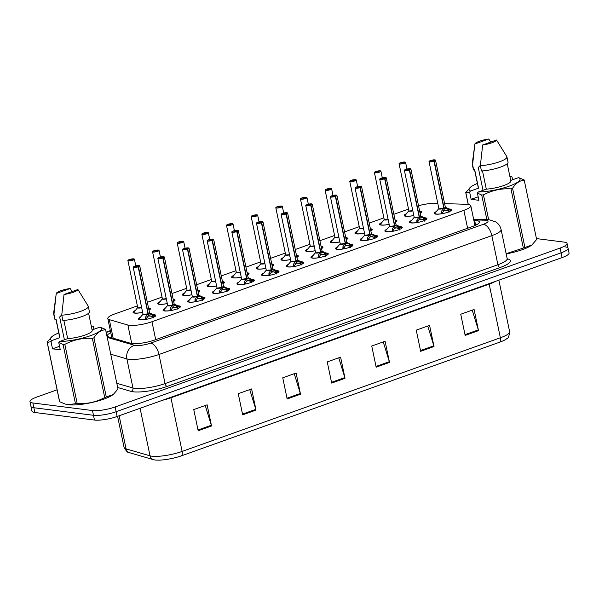 <?xml version="1.0" encoding="UTF-8"?>
<svg xmlns="http://www.w3.org/2000/svg" width="599" height="599" viewBox="0 0 599 599"><rect width="100%" height="100%" fill="white"/><g stroke="black" fill="none" stroke-linecap="round" stroke-linejoin="round"><path stroke-width="0.9" d="M167.293 303.551A8.858 1.932 168.2 0 1 159.274 304.307A8.858 1.932 168.2 0 1 157.717 303.581A8.858 1.932 168.2 0 1 159.746 301.821M173.171 299.193A8.858 1.932 168.2 0 1 173.515 299.223A8.858 1.932 168.2 0 1 175.065 299.957A8.858 1.932 168.2 0 1 173.635 301.417M191.95 294.745A8.858 1.932 168.2 0 1 183.923 295.509A8.858 1.932 168.2 0 1 182.373 294.775A8.858 1.932 168.2 0 1 184.402 293.016M197.827 290.388A8.858 1.932 168.2 0 1 198.164 290.425A8.858 1.932 168.2 0 1 199.714 291.151A8.858 1.932 168.2 0 1 198.291 292.612M216.598 285.948A8.858 1.932 168.2 0 1 208.572 286.704A8.858 1.932 168.2 0 1 207.022 285.978A8.858 1.932 168.2 0 1 209.051 284.211M222.476 281.582A8.858 1.932 168.2 0 1 222.813 281.62A8.858 1.932 168.2 0 1 224.37 282.354A8.858 1.932 168.2 0 1 222.94 283.814M241.247 277.142A8.858 1.932 168.2 0 1 233.228 277.899A8.858 1.932 168.2 0 1 231.671 277.172A8.858 1.932 168.2 0 1 233.7 275.413M247.125 272.785A8.858 1.932 168.2 0 1 247.462 272.815A8.858 1.932 168.2 0 1 249.019 273.548A8.858 1.932 168.2 0 1 247.589 275.008M265.896 268.337A8.858 1.932 168.2 0 1 257.877 269.101A8.858 1.932 168.2 0 1 256.327 268.367A8.858 1.932 168.2 0 1 258.349 266.607M271.774 263.979A8.858 1.932 168.2 0 1 272.118 264.017A8.858 1.932 168.2 0 1 273.668 264.743A8.858 1.932 168.2 0 1 272.246 266.203M290.552 259.539A8.858 1.932 168.2 0 1 282.526 260.295A8.858 1.932 168.2 0 1 280.976 259.562A8.858 1.932 168.2 0 1 283.005 257.802M296.43 255.174A8.858 1.932 168.2 0 1 296.767 255.211A8.858 1.932 168.2 0 1 298.324 255.938A8.858 1.932 168.2 0 1 296.894 257.398M315.201 250.734A8.858 1.932 168.2 0 1 307.182 251.49A8.858 1.932 168.2 0 1 305.625 250.764A8.858 1.932 168.2 0 1 307.654 248.997M321.079 246.369A8.858 1.932 168.2 0 1 321.416 246.406A8.858 1.932 168.2 0 1 322.973 247.14A8.858 1.932 168.2 0 1 321.543 248.6M339.85 241.929A8.858 1.932 168.2 0 1 331.831 242.692A8.858 1.932 168.2 0 1 330.281 241.959A8.858 1.932 168.2 0 1 332.303 240.199M345.728 237.571A8.858 1.932 168.2 0 1 346.072 237.601A8.858 1.932 168.2 0 1 347.622 238.335A8.858 1.932 168.2 0 1 346.2 239.795M364.506 233.123A8.858 1.932 168.2 0 1 356.48 233.887A8.858 1.932 168.2 0 1 354.93 233.153A8.858 1.932 168.2 0 1 356.959 231.394M370.384 228.766A8.858 1.932 168.2 0 1 370.721 228.803A8.858 1.932 168.2 0 1 372.271 229.529A8.858 1.932 168.2 0 1 370.848 230.989M389.155 224.326A8.858 1.932 168.2 0 1 381.136 225.082A8.858 1.932 168.2 0 1 379.579 224.355A8.858 1.932 168.2 0 1 381.608 222.588M395.033 219.96A8.858 1.932 168.2 0 1 395.37 219.998A8.858 1.932 168.2 0 1 396.927 220.732A8.858 1.932 168.2 0 1 395.497 222.192M413.804 215.52A8.858 1.932 168.2 0 1 405.785 216.284A8.858 1.932 168.2 0 1 404.235 215.55A8.858 1.932 168.2 0 1 406.257 213.791M419.682 211.162A8.858 1.932 168.2 0 1 420.026 211.192A8.858 1.932 168.2 0 1 421.576 211.926A8.858 1.932 168.2 0 1 420.146 213.386M142.644 312.356A8.858 1.932 168.2 0 1 134.618 313.112A8.858 1.932 168.2 0 1 133.068 312.386A8.858 1.932 168.2 0 1 135.097 310.619M148.522 307.991A8.858 1.932 168.2 0 1 148.859 308.028A8.858 1.932 168.2 0 1 150.416 308.762A8.858 1.932 168.2 0 1 148.986 310.222M177.843 305.797A8.858 1.932 168.2 0 1 178.824 305.864A8.858 1.932 168.2 0 1 180.374 306.598A8.858 1.932 168.2 0 1 174.496 309.72A8.858 1.932 168.2 0 1 164.583 310.956A8.858 1.932 168.2 0 1 163.033 310.222A8.858 1.932 168.2 0 1 165.025 308.478M202.492 296.992A8.858 1.932 168.2 0 1 203.473 297.067A8.858 1.932 168.2 0 1 205.03 297.793A8.858 1.932 168.2 0 1 199.145 300.923A8.858 1.932 168.2 0 1 189.239 302.151A8.858 1.932 168.2 0 1 187.682 301.417A8.858 1.932 168.2 0 1 189.673 299.672M227.148 288.186A8.858 1.932 168.2 0 1 228.129 288.261A8.858 1.932 168.2 0 1 229.679 288.995A8.858 1.932 168.2 0 1 223.801 292.117A8.858 1.932 168.2 0 1 213.888 293.345A8.858 1.932 168.2 0 1 212.331 292.619A8.858 1.932 168.2 0 1 214.322 290.874M251.797 279.389A8.858 1.932 168.2 0 1 252.778 279.456A8.858 1.932 168.2 0 1 254.328 280.19A8.858 1.932 168.2 0 1 248.45 283.312A8.858 1.932 168.2 0 1 238.537 284.54A8.858 1.932 168.2 0 1 236.987 283.814A8.858 1.932 168.2 0 1 238.979 282.069M276.446 270.583A8.858 1.932 168.2 0 1 277.427 270.658A8.858 1.932 168.2 0 1 278.984 271.384A8.858 1.932 168.2 0 1 273.099 274.514A8.858 1.932 168.2 0 1 263.193 275.742A8.858 1.932 168.2 0 1 261.636 275.008A8.858 1.932 168.2 0 1 263.627 273.264M301.102 261.778A8.858 1.932 168.2 0 1 302.083 261.853A8.858 1.932 168.2 0 1 303.633 262.579A8.858 1.932 168.2 0 1 297.755 265.709A8.858 1.932 168.2 0 1 287.842 266.937A8.858 1.932 168.2 0 1 286.285 266.203A8.858 1.932 168.2 0 1 288.276 264.466M325.751 252.98A8.858 1.932 168.2 0 1 326.732 253.048A8.858 1.932 168.2 0 1 328.282 253.781A8.858 1.932 168.2 0 1 322.404 256.904A8.858 1.932 168.2 0 1 312.491 258.132A8.858 1.932 168.2 0 1 310.941 257.405A8.858 1.932 168.2 0 1 312.933 255.661M350.4 244.175A8.858 1.932 168.2 0 1 351.381 244.25A8.858 1.932 168.2 0 1 352.938 244.976A8.858 1.932 168.2 0 1 347.053 248.098A8.858 1.932 168.2 0 1 337.14 249.334A8.858 1.932 168.2 0 1 335.59 248.6A8.858 1.932 168.2 0 1 337.581 246.855M375.056 235.37A8.858 1.932 168.2 0 1 376.037 235.444A8.858 1.932 168.2 0 1 377.587 236.171A8.858 1.932 168.2 0 1 371.709 239.301A8.858 1.932 168.2 0 1 361.796 240.528A8.858 1.932 168.2 0 1 360.239 239.795A8.858 1.932 168.2 0 1 362.23 238.05M399.705 226.572A8.858 1.932 168.2 0 1 400.686 226.639A8.858 1.932 168.2 0 1 402.236 227.373A8.858 1.932 168.2 0 1 396.358 230.495A8.858 1.932 168.2 0 1 386.445 231.723A8.858 1.932 168.2 0 1 384.895 230.997A8.858 1.932 168.2 0 1 386.879 229.252M424.354 217.766A8.858 1.932 168.2 0 1 425.335 217.834A8.858 1.932 168.2 0 1 426.892 218.568A8.858 1.932 168.2 0 1 421.007 221.69A8.858 1.932 168.2 0 1 411.094 222.925A8.858 1.932 168.2 0 1 409.544 222.192A8.858 1.932 168.2 0 1 411.535 220.447M449.003 208.961A8.858 1.932 168.2 0 1 449.984 209.036A8.858 1.932 168.2 0 1 451.541 209.762A8.858 1.932 168.2 0 1 445.663 212.892A8.858 1.932 168.2 0 1 435.75 214.12A8.858 1.932 168.2 0 1 434.193 213.386A8.858 1.932 168.2 0 1 436.184 211.642M153.194 314.602A8.858 1.932 168.2 0 1 154.175 314.67A8.858 1.932 168.2 0 1 155.725 315.403A8.858 1.932 168.2 0 1 149.847 318.526A8.858 1.932 168.2 0 1 139.934 319.754A8.858 1.932 168.2 0 1 138.384 319.027A8.858 1.932 168.2 0 1 140.368 317.283M137.373 305.894L114.761 313.966A16.615 3.624 -11.8 0 0 107.813 318.548A16.615 3.624 -11.8 0 0 109.31 319.641L127.879 325.04A16.615 3.624 -11.8 0 0 129.294 325.317A16.615 3.624 -11.8 0 0 151.959 321.73L463.866 210.346A16.615 3.624 -11.8 0 0 470.807 205.764A16.615 3.624 -11.8 0 0 466.074 204.266L444.6 203.638M408.533 209.058L393.85 214.3M383.884 217.864L369.201 223.105M359.228 226.669L344.552 231.91M334.579 235.467L319.896 240.716M309.93 244.272L295.247 249.513M285.274 253.078L270.598 258.319M260.625 261.875L245.942 267.124M235.976 270.681L221.293 275.922M211.32 279.486L196.644 284.727M186.671 288.291L171.988 293.532M162.022 297.089L147.339 302.33M437.772 203.435L434.956 203.353A16.615 3.624 -11.8 0 0 418.544 205.697M499.798 342.141A5.541 2.89 -109.7 0 0 500.367 337.784A22.148 4.829 -11.8 0 0 509.629 331.674C509.105 336.271 508.177 338.592 506.851 338.637A19.438 4.238 168.2 0 1 499.798 342.141L181.557 455.787A19.438 4.238 168.2 0 1 155.036 459.98A19.438 4.238 168.2 0 1 153.381 459.65L129.436 452.687A19.438 4.238 168.2 0 1 129.414 452.687C128.179 453.173 126.404 451.421 124.075 447.416A22.148 4.829 -11.8 0 0 126.075 448.876A5.541 5.002 106.2 0 0 129.436 452.687M565.142 246.87A16.615 3.624 168.2 0 1 568.054 248.241A16.615 3.624 168.2 0 1 561.113 252.823L116.139 411.723A16.615 3.624 168.2 0 1 93.474 415.302L33.858 407.732A16.615 3.624 168.2 0 1 30.946 406.362A16.615 3.624 168.2 0 0 33.858 407.732L93.474 415.302A16.615 3.624 168.2 0 0 116.139 411.723L561.113 252.823A16.615 3.624 168.2 0 0 568.054 248.241L569.05 253.003A16.615 3.624 168.2 0 1 562.102 257.585L117.134 416.485A16.615 3.624 168.2 0 1 94.47 420.064L34.854 412.494A16.615 3.624 168.2 0 1 31.942 411.124L29.95 401.6A16.615 3.624 168.2 0 1 36.898 397.025L57.085 389.814M472.222 310.147L478.316 329.899A4.433 2.314 70.3 0 1 478.511 330.641L474.086 309.481L460.736 314.243L465.161 335.403L478.511 330.641M427.731 326.036L433.818 345.788A4.433 2.314 70.3 0 1 434.013 346.529L429.588 325.369L416.245 330.139L420.663 351.299L434.013 346.529M383.233 341.924L389.32 361.676A4.433 2.314 70.3 0 1 389.515 362.417L385.097 341.258L371.747 346.027L376.165 367.187L389.515 362.417M205.247 405.486L211.335 425.238A4.433 2.314 70.3 0 1 211.529 425.979L207.104 404.819L193.754 409.589L198.179 430.748L211.529 425.979M249.738 389.597L255.833 409.349A4.433 2.314 70.3 0 1 256.02 410.09L251.602 388.931L238.252 393.693L242.677 414.852L256.02 410.09M294.236 373.701L300.331 393.461A4.433 2.314 70.3 0 1 300.518 394.194L296.101 373.042L282.75 377.804L287.168 398.964L300.518 394.194M338.734 357.813L344.829 377.572A4.433 2.314 70.3 0 1 345.017 378.306L340.599 357.146L327.249 361.916L331.666 383.075L345.017 378.306M110.778 332.73A16.615 3.624 -11.8 0 0 107.333 335.859A16.615 3.624 -11.8 0 0 108.831 336.952L130.642 343.294A16.615 3.624 -11.8 0 0 132.057 343.571A16.615 3.624 -11.8 0 0 154.722 339.985L472.424 226.534A16.615 3.624 -11.8 0 0 479.372 221.952A16.615 3.624 -11.8 0 0 474.64 220.447L473.869 220.425M536.442 238.589L564.146 242.108A16.615 3.624 168.2 0 1 567.058 243.479A16.615 3.624 168.2 0 1 560.117 248.061L115.15 406.961A16.615 3.624 168.2 0 1 92.486 410.547L32.863 402.97A16.615 3.624 168.2 0 1 29.95 401.6M474.752 224.655L475.524 224.677A16.615 3.624 168.2 0 1 476.602 224.737M110.658 337.484A16.615 3.624 168.2 0 1 111.661 336.96M139.028 319.387A8.304 1.812 -11.8 0 0 139.035 319.439L139.357 318.443A8.094 1.767 168.2 0 0 145.602 319.402L145.842 316.669L148.035 313.831L148.417 315.673L146.066 319.372M139.53 265.679A3.324 0.726 168.2 0 1 139.717 265.859A3.324 0.726 168.2 0 1 138.444 266.727L148.252 313.711L151.906 314.505L155.186 316.452M143.056 314.183L143.026 314.19A3.324 0.726 -11.8 0 0 143.61 314.46A3.324 0.726 -11.8 0 0 148.028 313.786L148.035 313.831M138.444 266.727L138.354 266.615A3.212 0.704 -11.8 0 0 139.028 265.507A3.212 0.704 -11.8 0 0 134.64 266.203A3.212 0.704 -11.8 0 0 133.862 267.349A3.212 0.704 -11.8 0 0 138.129 266.697L148.02 313.794A3.324 0.726 168.2 0 1 143.124 314.318M138.129 266.697L135.359 266.66L137.336 266.113L137.111 266.54M152.64 314.842L153.441 317.275M153.157 317.994L153.164 317.328M143.61 314.46L148.02 313.786M146.051 319.297L145.639 317.343M147.781 316.272A6.087 1.333 168.2 0 1 150.993 315.943M148.267 313.749L148.32 315.201M148.252 313.711L148.252 313.711A3.324 0.726 168.2 0 0 149.495 312.985M153.044 316.804L148.649 315.591M137.104 266.495L138.354 266.615M147.893 313.157L148.252 313.704A3.324 0.726 -11.8 0 0 149.533 312.828L149.503 312.843M129.189 259.614L129.219 259.599A3.212 0.704 -11.8 0 0 128.553 260.707A3.212 0.704 -11.8 0 0 132.933 260.018A3.212 0.704 -11.8 0 0 133.712 258.865A3.212 0.704 -11.8 0 0 129.444 259.517L129.406 259.622M141.671 307.691A3.422 0.749 168.2 0 1 137.725 307.579L137.718 307.549A3.324 0.726 -11.8 0 0 138.294 307.819A3.324 0.726 -11.8 0 0 141.619 307.459A3.324 0.726 168.2 0 1 137.807 307.676M129.444 259.517L132.214 259.562L130.47 259.726L130.552 260.108M138.294 307.819L141.619 307.459M133.712 312.7A8.304 1.812 -11.8 0 0 133.719 312.798A8.304 1.812 -11.8 0 0 133.779 312.94L133.899 312.012M134.221 259.038A3.324 0.726 168.2 0 1 134.408 259.217A3.324 0.726 168.2 0 1 132.199 260.385A3.324 0.726 168.2 0 1 128.486 260.85A3.324 0.726 168.2 0 1 127.901 260.572L137.718 307.549L133.832 312.393M130.47 259.726L129.219 259.599M130.552 259.696L130.634 260.108M163.677 310.589A8.304 1.812 -11.8 0 0 163.684 310.634L164.014 309.638A8.094 1.767 168.2 0 0 170.251 310.596L170.49 307.864L172.684 305.026L173.074 306.875L170.715 310.567M164.178 256.874A3.324 0.726 168.2 0 1 164.373 257.053A3.324 0.726 168.2 0 1 163.093 257.929L172.916 304.943L176.555 305.7L179.835 307.646M172.46 305.303A3.422 0.749 168.2 0 1 168.925 305.924A3.422 0.749 168.2 0 1 167.683 305.415L167.683 305.385A3.324 0.726 -11.8 0 0 168.259 305.662A3.324 0.726 -11.8 0 0 172.677 304.988L172.684 305.026M163.093 257.929L163.01 257.817A3.212 0.704 -11.8 0 0 163.677 256.709A3.212 0.704 -11.8 0 0 159.297 257.398A3.212 0.704 -11.8 0 0 158.518 258.551A3.212 0.704 -11.8 0 0 162.778 257.892L172.677 304.988A3.324 0.726 168.2 0 1 167.772 305.512M162.778 257.892L160.008 257.855L161.985 257.308L161.76 257.735M177.297 306.037L178.098 308.478M177.813 309.196L177.813 308.522M168.259 305.662L172.677 304.988M170.708 310.499L170.296 308.537M172.437 307.467A6.087 1.333 168.2 0 1 175.642 307.145M172.916 304.943L172.969 306.396M177.701 307.998L173.306 306.793M161.752 257.69L163.01 257.817M174.144 304.187A3.324 0.726 168.2 0 1 172.909 304.906L172.909 304.898A3.324 0.726 -11.8 0 0 174.182 304.03L174.197 304.067A3.422 0.749 168.2 0 1 173.283 305.011M188.326 301.784A8.304 1.812 -11.8 0 0 188.333 301.836L188.663 300.84A8.094 1.767 168.2 0 0 194.9 301.799L195.147 299.066L197.333 296.228L197.722 298.07L195.371 301.761M188.835 248.068A3.324 0.726 168.2 0 1 189.022 248.248A3.324 0.726 168.2 0 1 187.749 249.124L197.565 296.146L201.212 296.894L204.491 298.849M192.361 296.58L192.331 296.587A3.324 0.726 -11.8 0 0 192.915 296.857A3.324 0.726 -11.8 0 0 197.326 296.183L197.333 296.228M187.749 249.124L187.659 249.012A3.212 0.704 -11.8 0 0 188.326 247.904A3.212 0.704 -11.8 0 0 183.945 248.592A3.212 0.704 -11.8 0 0 183.167 249.746A3.212 0.704 -11.8 0 0 187.435 249.094L197.326 296.183A3.324 0.726 168.2 0 1 192.421 296.715M187.435 249.094L184.664 249.049L186.633 248.503L186.416 248.929M201.945 297.231L202.747 299.672M202.462 300.391L202.462 299.717M192.915 296.857L197.326 296.183M195.356 301.694L194.945 299.732M197.086 298.661A6.087 1.333 168.2 0 1 200.291 298.339M197.565 296.146L197.625 297.598M202.35 299.193L197.955 297.988M186.409 248.892L187.659 249.012M198.801 295.382A3.324 0.726 168.2 0 1 197.558 296.101L197.558 296.101A3.324 0.726 -11.8 0 0 198.831 295.225L198.846 295.262A3.422 0.749 168.2 0 1 197.932 296.206M212.982 292.978A8.304 1.812 -11.8 0 0 212.989 293.031L213.311 292.035A8.094 1.767 168.2 0 0 219.556 292.993L219.796 290.26L221.989 287.423L222.371 289.265L220.02 292.956M223.449 286.577A3.324 0.726 168.2 0 1 222.207 287.295L225.86 288.097L229.14 290.043M221.765 287.7A3.422 0.749 168.2 0 1 218.231 288.321A3.422 0.749 168.2 0 1 216.988 287.805L216.98 287.782A3.324 0.726 -11.8 0 0 217.564 288.052A3.324 0.726 -11.8 0 0 221.974 287.378L221.989 287.423M213.484 239.271A3.324 0.726 168.2 0 1 213.671 239.45A3.324 0.726 168.2 0 1 212.398 240.319L212.308 240.206A3.212 0.704 -11.8 0 0 212.982 239.098A3.212 0.704 -11.8 0 0 208.594 239.795A3.212 0.704 -11.8 0 0 207.816 240.94A3.212 0.704 -11.8 0 0 212.083 240.289L221.974 287.385A3.324 0.726 168.2 0 1 217.078 287.909M212.083 240.289L209.508 240.341L211.29 239.705L211.065 240.124M226.594 288.433L227.395 290.867M227.111 291.586L227.118 290.912M221.847 286.741L222.214 287.295A3.324 0.726 -11.8 0 0 223.487 286.419A3.422 0.749 168.2 0 1 222.581 287.408M217.564 288.052L221.974 287.378M223.457 286.434L228.548 288.86L229.275 289.766A8.304 1.812 -11.8 0 0 229.245 289.631A8.304 1.812 -11.8 0 0 229.215 289.542M220.005 292.889L219.593 290.927M221.735 289.864A6.087 1.333 168.2 0 1 224.947 289.534M227.006 290.388L222.274 288.793M222.222 287.34L222.603 289.182M222.207 287.295L212.398 240.319M211.058 240.087L212.308 240.206M237.631 284.181A8.304 1.812 -11.8 0 0 237.638 284.226L237.96 283.23A8.094 1.767 168.2 0 0 244.205 284.188L244.444 281.455L246.638 278.617L247.02 280.467L244.669 284.158M238.132 230.465A3.324 0.726 168.2 0 1 238.32 230.645A3.324 0.726 168.2 0 1 237.047 231.521L246.87 278.535L250.509 279.291L253.789 281.238M246.414 278.894A3.422 0.749 168.2 0 1 242.88 279.516A3.422 0.749 168.2 0 1 241.637 279.007L241.637 278.977A3.324 0.726 -11.8 0 0 242.213 279.254A3.324 0.726 -11.8 0 0 246.631 278.572L246.638 278.617M237.047 231.521L236.964 231.409A3.212 0.704 -11.8 0 0 237.631 230.293A3.212 0.704 -11.8 0 0 233.251 230.989A3.212 0.704 -11.8 0 0 232.464 232.142A3.212 0.704 -11.8 0 0 236.732 231.484L246.631 278.58A3.324 0.726 168.2 0 1 241.726 279.104M236.732 231.484L233.962 231.446L235.939 230.9L235.714 231.326M251.251 279.628L252.052 282.069M251.767 282.78L251.767 282.114M242.213 279.254L246.631 278.572M244.662 284.083L244.25 282.129M246.384 281.058A6.087 1.333 168.2 0 1 249.596 280.729M246.87 278.535L246.923 279.988M251.647 281.59L247.26 280.384M235.707 231.281L236.964 231.409M248.098 277.771A3.324 0.726 168.2 0 1 246.863 278.498L246.863 278.49A3.324 0.726 -11.8 0 0 248.136 277.622A3.422 0.749 168.2 0 1 247.237 278.602M158.87 250.232A3.324 0.726 168.2 0 1 159.057 250.412L158.398 250.06L154.085 250.719L156.871 250.756L154.894 251.303L155.126 250.921L153.868 250.794A3.212 0.704 -11.8 0 0 153.202 251.909A3.212 0.704 -11.8 0 0 157.582 251.213A3.212 0.704 -11.8 0 0 158.361 250.06A3.212 0.704 -11.8 0 0 154.093 250.719L154.063 250.816M166.32 298.886A3.422 0.749 168.2 0 1 162.374 298.774L162.366 298.744A3.324 0.726 -11.8 0 0 162.95 299.021A3.324 0.726 -11.8 0 0 166.275 298.661A3.324 0.726 168.2 0 1 162.464 298.871M155.126 250.921L155.208 251.31M173.231 299.485L174.661 300.728A8.304 1.812 -11.8 0 0 174.631 300.601A8.304 1.812 -11.8 0 0 174.616 300.548M162.95 299.021L166.275 298.661M162.396 298.744L158.48 303.588M155.201 250.891L155.291 251.303M183.519 241.427A3.324 0.726 168.2 0 1 183.706 241.607A3.324 0.726 168.2 0 1 181.504 242.782A3.324 0.726 168.2 0 1 177.783 243.239A3.324 0.726 168.2 0 1 177.207 242.969L178.524 241.996A3.212 0.704 -11.8 0 0 177.851 243.104A3.212 0.704 -11.8 0 0 182.238 242.408A3.212 0.704 -11.8 0 0 183.017 241.262A3.212 0.704 -11.8 0 0 178.749 241.914L178.712 242.011M177.304 242.73A3.324 0.726 168.2 0 0 177.207 242.969L187.015 289.938A3.324 0.726 -11.8 0 0 187.599 290.216A3.324 0.726 -11.8 0 0 190.924 289.856A3.324 0.726 168.2 0 1 187.113 290.073M178.749 241.914L181.519 241.959L179.775 242.116L179.857 242.505M187.599 290.216L190.924 289.856M190.969 290.088A3.422 0.749 168.2 0 1 187.03 289.968L183.129 294.783M179.775 242.116L178.524 241.996M179.85 242.093L179.94 242.498M203.143 233.206L203.173 233.191A3.212 0.704 -11.8 0 0 202.507 234.299A3.212 0.704 -11.8 0 0 206.887 233.61A3.212 0.704 -11.8 0 0 207.666 232.457A3.212 0.704 -11.8 0 0 203.398 233.108L203.361 233.213M215.625 281.283A3.422 0.749 168.2 0 1 211.679 281.171A3.324 0.726 -11.8 0 0 212.248 281.41A3.324 0.726 -11.8 0 0 215.573 281.051A3.324 0.726 168.2 0 1 211.761 281.268M208.175 232.629A3.324 0.726 168.2 0 1 208.362 232.809L207.703 232.457L203.383 233.108L206.168 233.153L204.424 233.318L204.506 233.7M222.536 281.882L223.966 283.125A8.304 1.812 -11.8 0 0 223.936 282.99A8.304 1.812 -11.8 0 0 223.921 282.945M212.248 281.41L215.573 281.051M211.702 281.141L207.786 285.978M204.424 233.318L203.173 233.191L201.856 234.164A3.324 0.726 168.2 0 1 201.953 233.924M204.506 233.288L204.588 233.7M61.764 314.827L59.645 317.043L64.4 339.805M99.973 327.099L105.476 329.383A29.905 6.522 168.2 0 1 105.634 329.787C101.216 329.884 97.308 332.55 93.923 337.791L106.293 396.995L113.129 394.531A26.027 5.676 168.2 0 1 92.463 402.386A26.027 5.676 168.2 0 1 68.279 404.759A26.027 5.676 168.2 0 1 66.152 404.347L67.964 404.662L75.459 403.719L63.09 344.515L58.762 342.553L59.653 341.497A26.027 5.676 168.2 0 0 90.524 335.665A26.027 5.676 168.2 0 0 99.973 327.099L92.089 329.914M113.488 394.239L118.003 388.991L105.634 329.787M106.293 396.995A29.905 6.522 168.2 0 1 104.72 397.556L92.351 338.353C82.677 337.791 73.505 339.79 64.827 344.358A29.905 6.522 168.2 0 1 63.09 344.515M64.827 344.358L77.196 403.561C86.87 404.13 96.042 402.131 104.72 397.556M77.196 403.561A29.905 6.522 168.2 0 1 75.459 403.719M93.923 337.791A29.905 6.522 168.2 0 1 92.351 338.353M63.868 320.398L67.68 338.637L59.653 341.497M88.6 313.217L92.194 330.408A16.615 3.624 168.2 0 1 84.332 335.305A16.615 3.624 168.2 0 1 67.68 338.637M89.408 311.667A17.723 3.864 168.2 0 1 80.813 316.961A17.723 3.864 168.2 0 1 62.835 320.465L61.734 315.179A17.723 3.864 168.2 0 0 79.704 311.675A17.723 3.864 168.2 0 0 88.3 306.381L89.408 311.667M77.922 289.504A11.074 2.418 168.2 0 1 64.026 294.461L77.922 289.504L88.195 306.104A17.723 3.864 168.2 0 1 88.3 306.381M64.026 294.461L61.734 315.179M59.548 346.304L52.517 348.82L50.997 341.565L47.284 342.508L59.653 401.712L65.441 404.145M59.653 401.712A29.905 6.522 168.2 0 1 59.488 401.315L47.119 342.111L51.993 336.563A26.027 5.676 168.2 0 1 58.777 332.932M47.284 342.508A29.905 6.522 168.2 0 1 47.119 342.111M50.997 341.565L51.888 340.517A26.027 5.676 168.2 0 1 51.993 336.563M91.295 326.133A26.027 5.676 168.2 0 1 92.209 326.118L93.384 326.433L93.968 329.248M51.888 340.517L59.915 337.649A16.615 3.624 168.2 0 1 59.668 337.207L55.902 319.185M59.915 337.649L56.044 319.132L55.071 319.484A17.723 3.864 168.2 0 1 54.719 318.915L53.61 313.629A17.723 3.864 168.2 0 1 53.603 313.329L56.261 293.48A11.074 2.418 168.2 0 1 70.158 288.516L72.142 291.563M55.071 319.484L53.97 314.19A17.723 3.864 168.2 0 1 53.61 313.629M53.97 314.19L56.044 295.075M70.158 288.516L56.261 293.48M91.355 326.418L92.209 326.118M52.517 348.82L60.282 349.801L58.762 342.553M480.391 165.339L478.272 167.555L483.026 190.31M482.495 170.91L486.306 189.142L478.279 192.009A26.027 5.676 168.2 0 0 509.15 186.169A26.027 5.676 168.2 0 0 518.599 177.611L524.103 179.887A29.905 6.522 168.2 0 1 524.26 180.292C519.842 180.389 515.934 183.062 512.549 188.303L524.919 247.507L531.755 245.036A26.027 5.676 168.2 0 1 506.185 253.901M532.114 244.744L536.629 239.495L524.26 180.292M524.919 247.507A29.905 6.522 168.2 0 1 523.346 248.068L510.977 188.865C501.303 188.296 492.131 190.295 483.453 194.862A29.905 6.522 168.2 0 1 481.716 195.027L477.388 193.058L478.279 192.009M506.14 253.684L523.346 248.068M512.549 188.303A29.905 6.522 168.2 0 1 510.977 188.865M507.226 163.722L510.82 180.92A16.615 3.624 168.2 0 1 502.958 185.817A16.615 3.624 168.2 0 1 486.306 189.142M508.034 162.179A17.723 3.864 168.2 0 1 499.439 167.473A17.723 3.864 168.2 0 1 481.461 170.977L480.361 165.683A17.723 3.864 168.2 0 0 498.331 162.179A17.723 3.864 168.2 0 0 506.926 156.886L508.034 162.179M496.541 140.009A11.074 2.418 168.2 0 1 482.652 144.973L496.541 140.009L506.821 156.609A17.723 3.864 168.2 0 1 506.926 156.886M482.652 144.973L480.361 165.683M518.599 177.611L510.715 180.426M468.216 204.439L465.745 192.616L470.619 187.075A26.027 5.676 168.2 0 1 477.403 183.436M478.174 196.816L471.143 199.325L469.623 192.077L465.91 193.02L468.298 204.454M465.91 193.02A29.905 6.522 168.2 0 1 465.745 192.616M486.875 219.706L481.716 195.027M483.453 194.862L488.664 219.781M469.623 192.077L470.514 191.021A26.027 5.676 168.2 0 1 470.619 187.075M509.921 176.638A26.027 5.676 168.2 0 1 510.835 176.623L512.01 176.937L512.594 179.752M470.514 191.021L478.541 188.153A16.615 3.624 168.2 0 1 478.294 187.712L474.528 169.689M478.541 188.153L474.67 169.644L473.697 169.989A17.723 3.864 168.2 0 1 473.345 169.427L472.237 164.133A17.723 3.864 168.2 0 1 472.229 163.834L474.887 143.985A11.074 2.418 168.2 0 1 488.784 139.02L490.768 142.075M473.697 169.989L472.596 164.703A17.723 3.864 168.2 0 1 472.237 164.133M472.596 164.703L474.67 145.587M488.784 139.02L474.887 143.985M509.981 176.93L510.835 176.623M471.143 199.325L478.908 200.313L477.388 193.058M262.28 275.375A8.304 1.812 -11.8 0 0 262.287 275.428L262.617 274.432A8.094 1.767 168.2 0 0 268.854 275.383L269.101 272.657L271.287 269.82L271.676 271.661L269.325 275.353M262.789 221.66A3.324 0.726 168.2 0 1 262.976 221.84A3.324 0.726 168.2 0 1 261.703 222.716L271.519 269.73L275.166 270.486L278.445 272.44M271.07 270.089A3.422 0.749 168.2 0 1 267.528 270.711A3.422 0.749 168.2 0 1 266.293 270.201A3.324 0.726 -11.8 0 0 266.869 270.449A3.324 0.726 -11.8 0 0 271.28 269.775L271.287 269.82M261.703 222.716L261.613 222.603A3.212 0.704 -11.8 0 0 262.28 221.495A3.212 0.704 -11.8 0 0 257.899 222.184A3.212 0.704 -11.8 0 0 257.121 223.337A3.212 0.704 -11.8 0 0 261.389 222.686L271.28 269.775A3.324 0.726 168.2 0 1 266.375 270.299M261.389 222.686L258.618 222.641L260.587 222.094L260.37 222.521M275.899 270.823L276.701 273.264M276.416 273.983L276.416 273.309M266.862 270.449L271.28 269.775M269.31 275.285L268.899 273.324M271.04 272.253A6.087 1.333 168.2 0 1 274.245 271.931M276.311 272.785L271.579 271.19M271.519 269.73L271.909 271.579M260.363 222.476L261.613 222.603M272.755 268.973A3.324 0.726 168.2 0 1 271.512 269.692L271.512 269.692A3.324 0.726 -11.8 0 0 272.785 268.816L272.8 268.854A3.422 0.749 168.2 0 1 271.886 269.797M286.936 266.57A8.304 1.812 -11.8 0 0 286.943 266.622L287.265 265.627A8.094 1.767 168.2 0 0 293.51 266.585L293.75 263.852L295.943 261.014L296.325 262.856L293.974 266.548M287.438 212.862A3.324 0.726 168.2 0 1 287.625 213.034A3.324 0.726 168.2 0 1 286.352 213.91L296.176 260.932L299.814 261.688L303.094 263.635M295.719 261.291A3.422 0.749 168.2 0 1 292.185 261.913A3.422 0.749 168.2 0 1 290.942 261.396A3.324 0.726 -11.8 0 0 291.518 261.643A3.324 0.726 -11.8 0 0 295.928 260.969L295.943 261.014M286.352 213.91L286.262 213.798A3.212 0.704 -11.8 0 0 286.928 212.69A3.212 0.704 -11.8 0 0 282.548 213.386A3.212 0.704 -11.8 0 0 281.77 214.532A3.212 0.704 -11.8 0 0 286.037 213.88L295.928 260.969A3.324 0.726 168.2 0 1 291.032 261.501M286.037 213.88L283.462 213.933L285.244 213.296L285.019 213.716M300.548 262.018L301.349 264.459M301.065 265.177L301.072 264.503M291.518 261.643L295.928 260.969M293.959 266.48L293.547 264.518M295.689 263.455A6.087 1.333 168.2 0 1 298.901 263.126M296.176 260.932L296.228 262.384M300.953 263.987L296.557 262.774M285.012 213.678L286.262 213.798M297.404 260.168A3.324 0.726 168.2 0 1 296.161 260.887L296.161 260.887A3.324 0.726 -11.8 0 0 297.441 260.011L297.456 260.056A3.422 0.749 168.2 0 1 296.535 260.992M311.585 257.765A8.304 1.812 -11.8 0 0 311.592 257.817L311.914 256.821A8.094 1.767 168.2 0 0 318.159 257.78L318.398 255.047L320.592 252.209L320.974 254.058L318.623 257.75M312.086 204.057A3.324 0.726 168.2 0 1 312.274 204.237A3.324 0.726 168.2 0 1 311.001 205.113L320.824 252.127L324.463 252.883L327.743 254.83M315.621 252.568L315.583 252.568A3.324 0.726 -11.8 0 0 316.167 252.845A3.324 0.726 -11.8 0 0 320.585 252.164L320.592 252.209M311.001 205.113L310.911 205A3.212 0.704 -11.8 0 0 311.585 203.885A3.212 0.704 -11.8 0 0 307.205 204.581A3.212 0.704 -11.8 0 0 306.418 205.727A3.212 0.704 -11.8 0 0 310.686 205.075L320.585 252.172A3.324 0.726 168.2 0 1 315.68 252.696M310.686 205.075L307.916 205.038L309.893 204.491L309.668 204.918M325.205 253.22L326.006 255.661M325.721 256.372L325.721 255.706M316.167 252.838L320.585 252.164M320.338 254.65A6.087 1.333 168.2 0 1 323.55 254.32M320.824 252.127L320.877 253.579M320.817 252.089L320.817 252.089A3.324 0.726 168.2 0 0 322.052 251.363M325.601 255.181L321.214 253.969M309.661 204.873L310.911 205M320.45 251.535L320.817 252.082A3.324 0.726 -11.8 0 0 322.09 251.206L322.105 251.251A3.422 0.749 168.2 0 1 321.191 252.194M232.824 223.824A3.324 0.726 168.2 0 1 233.011 224.004L232.352 223.652L228.039 224.311L230.817 224.348L228.848 224.895L229.08 224.513L227.822 224.385A3.212 0.704 -11.8 0 0 227.156 225.501A3.212 0.704 -11.8 0 0 231.536 224.805A3.212 0.704 -11.8 0 0 232.315 223.652A3.212 0.704 -11.8 0 0 228.047 224.311L228.017 224.408M236.35 272.335L236.32 272.335A3.324 0.726 -11.8 0 0 236.904 272.612A3.324 0.726 -11.8 0 0 240.229 272.253A3.324 0.726 168.2 0 1 236.418 272.463M229.08 224.513L229.155 224.902M236.904 272.612L240.229 272.253M240.274 272.478A3.422 0.749 168.2 0 1 236.328 272.365L232.434 277.18M229.155 224.483L229.237 224.895M257.473 215.019A3.324 0.726 168.2 0 1 257.66 215.198A3.324 0.726 168.2 0 1 255.459 216.374A3.324 0.726 168.2 0 1 251.737 216.831A3.324 0.726 168.2 0 1 251.161 216.561L252.478 215.588A3.212 0.704 -11.8 0 0 251.805 216.696A3.212 0.704 -11.8 0 0 256.192 215.999A3.212 0.704 -11.8 0 0 256.971 214.854A3.212 0.704 -11.8 0 0 252.703 215.505L252.666 215.603M264.923 263.672A3.422 0.749 168.2 0 1 260.984 263.56L260.977 263.538A3.324 0.726 -11.8 0 0 261.553 263.807A3.324 0.726 -11.8 0 0 264.878 263.448A3.324 0.726 168.2 0 1 261.067 263.657M259.053 221.84L257.66 215.198L257.008 214.846L252.688 215.505L255.474 215.55L253.729 215.707L253.811 216.097M261.553 263.807L264.878 263.448M261.007 263.53L257.083 268.374M253.729 215.707L252.478 215.588M253.804 215.677L253.894 216.089M277.097 206.79L277.127 206.782A3.212 0.704 -11.8 0 0 276.461 207.89A3.212 0.704 -11.8 0 0 280.841 207.202A3.212 0.704 -11.8 0 0 281.62 206.049A3.212 0.704 -11.8 0 0 277.352 206.7L277.315 206.797M285.656 254.732L285.626 254.732A3.324 0.726 -11.8 0 0 286.202 255.002A3.324 0.726 -11.8 0 0 289.527 254.642A3.324 0.726 168.2 0 1 285.716 254.86M282.129 206.221A3.324 0.726 168.2 0 1 282.316 206.393L281.657 206.041L277.337 206.7L280.122 206.745L278.378 206.902L278.46 207.291M286.202 255.002L289.527 254.642M285.626 254.762L281.74 259.569M278.378 206.902L277.127 206.782L275.81 207.756A3.324 0.726 168.2 0 1 275.907 207.516M278.46 206.88L278.542 207.291M336.241 249.012L336.571 248.023A8.094 1.767 168.2 0 0 342.808 248.974L343.055 246.249L345.241 243.404L345.63 245.253L343.279 248.944M336.743 195.252A3.324 0.726 168.2 0 1 336.93 195.431A3.324 0.726 168.2 0 1 335.657 196.307L345.473 243.321L349.12 244.078L352.399 246.024M345.024 243.681A3.422 0.749 168.2 0 1 341.482 244.302A3.422 0.749 168.2 0 1 340.247 243.793L340.239 243.763A3.324 0.726 -11.8 0 0 340.816 244.04A3.324 0.726 -11.8 0 0 345.234 243.366L345.241 243.404M335.657 196.307L335.567 196.195A3.212 0.704 -11.8 0 0 336.234 195.087A3.212 0.704 -11.8 0 0 331.853 195.776A3.212 0.704 -11.8 0 0 331.075 196.929A3.212 0.704 -11.8 0 0 335.343 196.277L345.234 243.366A3.324 0.726 168.2 0 1 340.329 243.89M335.343 196.277L332.572 196.232L334.542 195.686L334.324 196.113M349.853 244.414L350.655 246.855M350.37 247.574L350.37 246.9M340.816 244.04L345.234 243.366M343.264 248.877L342.853 246.915M344.994 245.845A6.087 1.333 168.2 0 1 348.199 245.523M345.473 243.321L345.533 244.781M350.258 246.376L345.863 245.171M334.309 196.068L335.567 196.195M346.709 242.565A3.324 0.726 168.2 0 1 345.466 243.284L345.466 243.284A3.324 0.726 -11.8 0 0 346.739 242.408L346.754 242.445A3.422 0.749 168.2 0 1 345.84 243.389M360.89 240.162A8.304 1.812 -11.8 0 0 360.898 240.214L361.219 239.218A8.094 1.767 168.2 0 0 367.464 240.177L367.704 237.444L369.897 234.606L370.279 236.448L367.928 240.139M361.392 186.454A3.324 0.726 168.2 0 1 361.579 186.626A3.324 0.726 168.2 0 1 360.306 187.502L370.13 234.523L373.769 235.28L377.048 237.226M369.673 234.875A3.422 0.749 168.2 0 1 366.139 235.497A3.422 0.749 168.2 0 1 364.896 234.988L364.888 234.965A3.324 0.726 -11.8 0 0 365.472 235.235A3.324 0.726 -11.8 0 0 369.882 234.561L369.897 234.606M360.306 187.502L360.216 187.39A3.212 0.704 -11.8 0 0 360.883 186.282A3.212 0.704 -11.8 0 0 356.502 186.97A3.212 0.704 -11.8 0 0 355.724 188.123A3.212 0.704 -11.8 0 0 359.992 187.472L369.882 234.561A3.324 0.726 168.2 0 1 364.986 235.093M359.992 187.472L357.416 187.517L359.198 186.888L358.973 187.307M374.502 235.609L375.303 238.05M375.019 238.769L375.026 238.095M365.472 235.235L369.882 234.561M367.913 240.072L367.501 238.11M369.643 237.047A6.087 1.333 168.2 0 1 372.848 236.717M370.13 234.523L370.182 235.976M374.907 237.571L370.511 236.365M358.966 187.27L360.216 187.39M371.358 233.76A3.324 0.726 168.2 0 1 370.115 234.479L370.115 234.479A3.324 0.726 -11.8 0 0 371.395 233.603L361.579 186.626L360.92 186.274L355.791 187.262L355.072 187.989A3.324 0.726 168.2 0 1 355.177 187.749M385.539 231.356A8.304 1.812 -11.8 0 0 385.546 231.409L385.868 230.413A8.094 1.767 168.2 0 0 392.113 231.371L392.352 228.638L394.546 225.801L394.928 227.65L392.577 231.341M386.041 177.648A3.324 0.726 168.2 0 1 386.228 177.828A3.324 0.726 168.2 0 1 384.955 178.697L394.778 225.718L398.417 226.474L401.697 228.421M394.322 226.078A3.422 0.749 168.2 0 1 390.788 226.699A3.422 0.749 168.2 0 1 389.545 226.182L389.537 226.16A3.324 0.726 -11.8 0 0 390.121 226.429A3.324 0.726 -11.8 0 0 394.539 225.756L394.546 225.801M384.955 178.697L384.865 178.584A3.212 0.704 -11.8 0 0 385.539 177.476A3.212 0.704 -11.8 0 0 381.159 178.173A3.212 0.704 -11.8 0 0 380.372 179.318A3.212 0.704 -11.8 0 0 384.64 178.667L394.539 225.763A3.324 0.726 168.2 0 1 389.635 226.287M384.64 178.667L381.87 178.629L383.847 178.083L383.622 178.509M399.159 226.811L399.96 229.245M399.668 229.964L399.675 229.297M390.121 226.429L394.539 225.763M392.562 231.266L392.158 229.312M394.292 228.241A6.087 1.333 168.2 0 1 397.504 227.912M394.778 225.718L394.831 227.171M399.555 228.773L395.168 227.56M383.615 178.465L384.865 178.584M396.006 224.954A3.324 0.726 168.2 0 1 394.771 225.681L394.771 225.673A3.324 0.726 -11.8 0 0 396.044 224.797A3.422 0.749 168.2 0 1 395.145 225.786M410.188 222.558A8.304 1.812 -11.8 0 0 410.195 222.603L410.525 221.608A8.094 1.767 168.2 0 0 416.762 222.566L417.009 219.833L419.195 216.995L419.585 218.845L417.233 222.536M410.697 168.843A3.324 0.726 168.2 0 1 410.884 169.023A3.324 0.726 168.2 0 1 409.604 169.899L419.427 216.913L423.074 217.669L426.346 219.616M418.978 217.272A3.422 0.749 168.2 0 1 415.436 217.894A3.422 0.749 168.2 0 1 414.201 217.385L414.194 217.355A3.324 0.726 -11.8 0 0 414.77 217.632A3.324 0.726 -11.8 0 0 419.188 216.958L419.195 216.995M409.604 169.899L409.521 169.787A3.212 0.704 -11.8 0 0 410.188 168.678A3.212 0.704 -11.8 0 0 405.808 169.367A3.212 0.704 -11.8 0 0 405.029 170.52A3.212 0.704 -11.8 0 0 409.297 169.869L419.188 216.958A3.324 0.726 168.2 0 1 414.283 217.482M409.297 169.869L406.526 169.824L408.496 169.277L408.278 169.704M423.807 218.006L424.609 220.447M424.324 221.166L424.324 220.492M414.77 217.632L419.188 216.958M417.218 222.469L416.807 220.507M418.948 219.436A6.087 1.333 168.2 0 1 422.153 219.114M419.427 216.913L419.48 218.373M424.212 219.968L419.817 218.762M408.263 169.659L409.521 169.787M420.655 216.157A3.324 0.726 168.2 0 1 419.42 216.875L419.42 216.868A3.324 0.726 -11.8 0 0 420.693 215.999A3.422 0.749 168.2 0 1 419.794 216.98M434.844 213.753A8.304 1.812 -11.8 0 0 434.844 213.806L435.174 212.81A8.094 1.767 168.2 0 0 441.418 213.768L441.658 211.035L443.852 208.197L444.233 210.039L441.882 213.731M435.346 160.038A3.324 0.726 168.2 0 1 435.533 160.218A3.324 0.726 168.2 0 1 434.26 161.094L444.084 208.115L447.723 208.864L451.002 210.818M443.627 208.467A3.422 0.749 168.2 0 1 440.093 209.088A3.422 0.749 168.2 0 1 438.85 208.579A3.324 0.726 -11.8 0 0 439.426 208.826A3.324 0.726 -11.8 0 0 443.837 208.153L443.852 208.197M434.26 161.094L434.17 160.981A3.212 0.704 -11.8 0 0 434.837 159.873A3.212 0.704 -11.8 0 0 430.456 160.562A3.212 0.704 -11.8 0 0 429.678 161.715A3.212 0.704 -11.8 0 0 433.946 161.064L443.837 208.153A3.324 0.726 168.2 0 1 438.94 208.684M433.946 161.064L431.175 161.019L433.152 160.472L432.927 160.899M448.456 209.201L449.257 211.642M448.973 212.36L448.973 211.687M439.426 208.826L443.837 208.153M441.867 213.663L441.456 211.702M443.597 210.638A6.087 1.333 168.2 0 1 446.802 210.309M444.084 208.115L444.136 209.568M448.861 211.162L444.465 209.957M432.92 160.861L434.17 160.981M445.312 207.351A3.324 0.726 168.2 0 1 444.069 208.07L444.069 208.07A3.324 0.726 -11.8 0 0 445.349 207.194L445.364 207.232A3.422 0.749 168.2 0 1 444.443 208.175M301.746 197.992L301.776 197.977A3.212 0.704 -11.8 0 0 301.11 199.085A3.212 0.704 -11.8 0 0 305.49 198.396A3.212 0.704 -11.8 0 0 306.269 197.243A3.212 0.704 -11.8 0 0 302.001 197.902L301.971 197.999M314.228 246.069A3.422 0.749 168.2 0 1 310.282 245.957L310.275 245.927A3.324 0.726 -11.8 0 0 310.859 246.204A3.324 0.726 -11.8 0 0 314.183 245.845A3.324 0.726 168.2 0 1 310.372 246.054M306.778 197.415A3.324 0.726 168.2 0 1 306.965 197.595L306.306 197.243L301.993 197.902L304.771 197.94L303.034 198.104L303.109 198.494M310.859 246.196L314.183 245.845M310.304 245.927L306.389 250.771M303.034 198.104L301.776 197.977M303.109 198.074L303.191 198.486M331.427 188.61A3.324 0.726 168.2 0 1 331.614 188.79L330.955 188.438L326.642 189.097L329.428 189.134L327.451 189.681L327.683 189.299L326.433 189.179A3.212 0.704 -11.8 0 0 325.759 190.287A3.212 0.704 -11.8 0 0 330.146 189.591A3.212 0.704 -11.8 0 0 330.925 188.445A3.212 0.704 -11.8 0 0 326.657 189.097L326.62 189.194M338.877 237.264A3.422 0.749 168.2 0 1 334.931 237.152L334.931 237.129A3.324 0.726 -11.8 0 0 335.507 237.399A3.324 0.726 -11.8 0 0 338.832 237.039A3.324 0.726 168.2 0 1 335.021 237.249M327.683 189.299L327.765 189.688M335.507 237.399L338.832 237.039M334.961 237.122L331.037 241.966M327.758 189.269L327.848 189.681M356.083 179.812A3.324 0.726 168.2 0 1 356.27 179.985A3.324 0.726 168.2 0 1 354.061 181.16A3.324 0.726 168.2 0 1 350.348 181.617A3.324 0.726 168.2 0 1 349.764 181.347L351.081 180.374A3.212 0.704 -11.8 0 0 350.415 181.482A3.212 0.704 -11.8 0 0 354.795 180.793A3.212 0.704 -11.8 0 0 355.574 179.64A3.212 0.704 -11.8 0 0 351.306 180.292L351.269 180.389M363.533 228.466A3.422 0.749 168.2 0 1 359.587 228.354L359.58 228.324A3.324 0.726 -11.8 0 0 360.156 228.593A3.324 0.726 -11.8 0 0 363.481 228.234A3.324 0.726 168.2 0 1 359.67 228.451M351.306 180.292L354.076 180.336L352.332 180.494L352.414 180.883M360.156 228.593L363.481 228.234M359.61 228.324L355.694 233.161M352.332 180.494L351.081 180.374M352.414 180.471L352.497 180.876M380.732 171.007A3.324 0.726 168.2 0 1 380.919 171.187L380.26 170.835L375.947 171.494L378.725 171.531L376.756 172.078L376.988 171.696L375.73 171.569A3.212 0.704 -11.8 0 0 375.064 172.677A3.212 0.704 -11.8 0 0 379.444 171.988A3.212 0.704 -11.8 0 0 380.223 170.835A3.212 0.704 -11.8 0 0 375.955 171.486L375.925 171.591M388.182 219.661A3.422 0.749 168.2 0 1 384.236 219.548A3.324 0.726 -11.8 0 0 384.813 219.788A3.324 0.726 -11.8 0 0 388.137 219.436A3.324 0.726 168.2 0 1 384.326 219.646M376.988 171.696L377.063 172.078M384.813 219.788L388.137 219.436M384.259 219.519L380.343 224.363M377.063 171.666L377.145 172.078M405.381 162.202A3.324 0.726 168.2 0 1 405.568 162.381A3.324 0.726 168.2 0 1 403.367 163.557A3.324 0.726 168.2 0 1 399.645 164.014A3.324 0.726 168.2 0 1 399.069 163.737L400.387 162.763A3.212 0.704 -11.8 0 0 399.713 163.879A3.212 0.704 -11.8 0 0 404.093 163.183A3.212 0.704 -11.8 0 0 404.879 162.037A3.212 0.704 -11.8 0 0 400.611 162.688L400.574 162.786M408.915 210.713L408.885 210.713A3.324 0.726 -11.8 0 0 409.461 210.99A3.324 0.726 -11.8 0 0 412.786 210.631A3.324 0.726 168.2 0 1 408.975 210.841M400.611 162.688L403.382 162.726L401.637 162.891L401.719 163.28M409.461 210.99L412.786 210.631M404.879 215.865A8.304 1.812 -11.8 0 0 404.887 215.962A8.304 1.812 -11.8 0 0 404.939 216.104L405.066 215.176M412.831 210.855A3.422 0.749 168.2 0 1 408.885 210.743L404.991 215.558M401.637 162.891L400.387 162.763M401.712 162.861L401.802 163.272M131.735 343.526L127.879 325.04M155.695 339.64L151.959 321.73M113.189 338.218L109.31 319.641M467.602 228.256L463.866 210.346M489.076 283.664A5.541 2.89 -109.7 0 0 489.166 284.143L170.925 397.788A22.148 4.829 168.2 0 1 162.666 400.222M495.298 281.44A22.148 4.829 168.2 0 1 489.166 284.143L500.367 337.784L182.126 451.429A5.541 2.89 70.3 0 1 181.557 455.787M119.156 415.758L126.075 448.876L150.02 455.832A22.148 4.829 -11.8 0 0 151.906 456.206A22.148 4.829 -11.8 0 0 182.126 451.429L170.925 397.788A5.541 2.89 -109.7 0 1 170.835 397.309M153.381 459.65A5.541 5.002 106.2 0 1 150.02 455.832L140.091 408.286M562.102 257.585L560.117 248.061M117.134 416.485L115.15 406.961M94.47 420.064L92.486 410.547M34.854 412.494L32.863 402.97M344.829 377.572L331.509 382.327M300.331 393.461L287.011 398.215M255.833 409.349L242.52 414.104M211.335 425.238L198.022 429.992M389.32 361.676L376.007 366.431M433.818 345.788L420.505 350.542M478.316 329.899L465.004 334.654M107.228 337.394L134.52 345.324A11.074 2.418 -11.8 0 0 135.464 345.511A11.074 2.418 -11.8 0 0 150.574 343.122L483.408 224.266A11.074 2.418 -11.8 0 0 486.096 220.297A11.074 2.418 -11.8 0 0 484.883 220.207L473.757 219.885M484.883 220.207A11.074 7.997 91.7 0 1 487.421 219.721L489.705 219.893L495.74 221.929C498.555 223.727 500.337 226.257 501.093 229.522A22.148 4.829 168.2 0 1 491.831 235.632L158.99 354.488A22.148 4.829 168.2 0 1 128.77 359.265A22.148 4.829 168.2 0 1 126.883 358.898L132.963 387.995A22.148 4.829 -11.8 0 0 134.85 388.362A22.148 4.829 -11.8 0 0 165.069 383.585L497.904 264.728A22.148 4.829 -11.8 0 0 507.166 258.618L507.57 259.36L507.143 259.165M507.226 258.828A24.918 5.436 168.2 0 1 500.015 267.566L167.173 386.422A2.77 1.445 70.3 0 1 165.069 383.585L158.99 354.488A11.074 5.773 -109.7 0 0 150.574 343.122M167.173 386.422A24.918 5.436 168.2 0 1 133.18 391.798A24.918 5.436 168.2 0 1 131.054 391.387L117.696 387.501M134.52 345.324A11.074 10.003 106.2 0 0 126.883 358.898L110.74 354.204M116.82 383.3L132.963 387.995A2.77 2.501 -73.8 0 1 131.054 391.387M483.408 224.266A11.074 5.773 -109.7 0 1 491.831 235.632L497.904 264.728A2.77 1.445 70.3 0 0 500.015 267.566M110.418 331.007L106.592 332.37A11.074 2.418 -11.8 0 0 106.21 332.512M106.592 332.37A11.074 5.773 -109.7 0 0 106.173 332.34M475.524 224.677L474.64 220.447M147.811 314.108A3.422 0.749 168.2 0 1 144.277 314.73A3.422 0.749 168.2 0 1 143.034 314.213M154.901 316.077A8.094 1.767 168.2 0 0 154.594 315.269L149.54 312.865A3.422 0.749 168.2 0 1 148.627 313.816M138.212 266.817A3.324 0.726 168.2 0 1 133.794 267.491A3.324 0.726 168.2 0 1 133.21 267.214A3.324 0.726 168.2 0 1 133.315 266.974M151.906 314.505L152.311 316.422M145.842 316.669L146.246 318.586M129.204 259.599L127.901 260.572A3.324 0.726 168.2 0 1 127.999 260.333M150.012 309.533L149.286 308.627A8.094 1.76 168.2 0 1 148.949 310.035M142.637 312.311A8.094 1.76 168.2 0 1 133.944 311.952M162.861 258.012A3.324 0.726 168.2 0 1 158.45 258.686A3.324 0.726 168.2 0 1 157.866 258.409A3.324 0.726 168.2 0 1 157.964 258.176M172.542 304.352L172.909 304.898M174.152 304.037L179.243 306.463A8.094 1.767 168.2 0 1 179.558 307.28M176.555 305.7L176.96 307.624M170.49 307.864L170.895 309.788M197.116 296.498A3.422 0.749 168.2 0 1 193.574 297.119A3.422 0.749 168.2 0 1 192.339 296.61M187.517 249.206A3.324 0.726 168.2 0 1 183.099 249.88A3.324 0.726 168.2 0 1 182.515 249.611A3.324 0.726 168.2 0 1 182.62 249.371M197.191 295.547L197.558 296.101M198.801 295.24L203.9 297.658A8.094 1.767 168.2 0 1 204.207 298.474M201.212 296.894L201.608 298.819M195.147 299.066L195.544 300.983M212.166 240.401A3.324 0.726 168.2 0 1 207.748 241.083A3.324 0.726 168.2 0 1 207.164 240.805A3.324 0.726 168.2 0 1 207.269 240.566M228.548 288.86A8.094 1.767 168.2 0 1 228.855 289.669M225.86 288.097L226.265 290.013M219.796 290.26L220.2 292.177M236.815 231.603A3.324 0.726 168.2 0 1 232.405 232.277A3.324 0.726 168.2 0 1 231.82 232A3.324 0.726 168.2 0 1 231.918 231.761M246.496 277.943L246.863 278.49M248.106 277.629L253.197 280.055A8.094 1.767 168.2 0 1 253.512 280.871M250.509 279.291L250.914 281.208M244.444 281.455L244.849 283.379M160.442 257.053L159.057 250.412A3.324 0.726 168.2 0 1 156.856 251.58A3.324 0.726 168.2 0 1 153.134 252.044A3.324 0.726 168.2 0 1 152.55 251.767A3.324 0.726 168.2 0 1 152.655 251.535M173.942 299.822A8.094 1.76 168.2 0 1 173.598 301.23M167.286 303.506A8.094 1.76 168.2 0 1 158.593 303.154M199.31 291.923L198.591 291.017A8.094 1.76 168.2 0 1 198.247 292.424M191.935 294.701A8.094 1.76 168.2 0 1 183.242 294.349M209.747 239.45L208.362 232.809A3.324 0.726 168.2 0 1 206.153 233.977A3.324 0.726 168.2 0 1 202.44 234.441A3.324 0.726 168.2 0 1 201.856 234.164L211.672 281.141M223.24 282.219A8.094 1.76 168.2 0 1 222.903 283.619M216.591 285.903A8.094 1.76 168.2 0 1 207.898 285.543M261.464 222.798A3.324 0.726 168.2 0 1 257.053 223.472A3.324 0.726 168.2 0 1 256.469 223.202A3.324 0.726 168.2 0 1 256.567 222.963M271.145 269.138L271.512 269.692M272.755 268.831L277.854 271.25A8.094 1.767 168.2 0 1 278.161 272.066M275.166 270.486L275.562 272.41M269.101 272.657L269.498 274.574M286.12 213.993A3.324 0.726 168.2 0 1 281.702 214.674A3.324 0.726 168.2 0 1 281.118 214.397A3.324 0.726 168.2 0 1 281.223 214.157M295.801 260.333L296.161 260.887M297.411 260.026L302.502 262.452A8.094 1.767 168.2 0 1 302.809 263.261M299.814 261.688L300.219 263.605M293.75 263.852L294.154 265.769M320.368 252.486A3.422 0.749 168.2 0 1 316.834 253.107A3.422 0.749 168.2 0 1 315.591 252.591L311.914 256.821M310.769 205.195A3.324 0.726 168.2 0 1 306.351 205.869A3.324 0.726 168.2 0 1 305.775 205.592A3.324 0.726 168.2 0 1 305.872 205.352M315.583 252.568L305.775 205.592L306.486 204.873L311.622 203.885L312.274 204.237L322.09 251.206L327.151 253.647A8.094 1.767 168.2 0 1 327.458 254.455M324.463 252.883L324.868 254.8M318.398 255.047L318.803 256.971M318.204 255.721L318.608 257.682M234.396 230.645L233.011 224.004A3.324 0.726 168.2 0 1 230.802 225.172A3.324 0.726 168.2 0 1 227.088 225.636A3.324 0.726 168.2 0 1 226.504 225.359A3.324 0.726 168.2 0 1 226.609 225.119M248.615 274.32L247.896 273.414A8.094 1.76 168.2 0 1 247.552 274.821M241.24 277.097A8.094 1.76 168.2 0 1 232.547 276.745M260.969 263.53L251.161 216.561A3.324 0.726 168.2 0 1 251.258 216.321M273.234 265.387L272.545 264.608A8.094 1.76 168.2 0 1 272.201 266.016M265.889 268.292A8.094 1.76 168.2 0 1 257.196 267.94M289.579 254.874A3.422 0.749 168.2 0 1 285.633 254.762M283.701 213.042L282.316 206.393A3.324 0.726 168.2 0 1 280.107 207.568A3.324 0.726 168.2 0 1 276.394 208.033A3.324 0.726 168.2 0 1 275.81 207.756L285.626 254.732M297.92 256.716L297.194 255.803A8.094 1.76 168.2 0 1 296.857 257.211M290.545 259.494A8.094 1.76 168.2 0 1 281.852 259.135M335.418 196.39A3.324 0.726 168.2 0 1 331.007 197.064A3.324 0.726 168.2 0 1 330.423 196.794A3.324 0.726 168.2 0 1 330.521 196.554M345.099 242.73L345.466 243.284M346.709 242.415L351.8 244.841A8.094 1.767 168.2 0 1 352.115 245.657M349.12 244.078L349.517 246.002M343.055 246.249L343.452 248.166M371.395 233.632A3.422 0.749 168.2 0 1 370.489 234.583M360.074 187.584A3.324 0.726 168.2 0 1 355.656 188.258A3.324 0.726 168.2 0 1 355.072 187.989L364.888 234.965L361.219 239.218M369.755 233.924L370.115 234.479M371.402 233.632L376.457 236.036A8.094 1.767 168.2 0 1 376.764 236.852M373.769 235.28L374.173 237.197M367.704 237.444L368.1 239.36M384.723 178.787A3.324 0.726 168.2 0 1 380.305 179.46A3.324 0.726 168.2 0 1 379.729 179.183A3.324 0.726 168.2 0 1 379.826 178.944M394.404 225.127L394.771 225.673M396.014 224.812L401.105 227.238A8.094 1.767 168.2 0 1 401.412 228.047M398.417 226.474L398.822 228.391M392.352 228.638L392.757 230.555M409.372 169.981A3.324 0.726 168.2 0 1 404.961 170.655A3.324 0.726 168.2 0 1 404.377 170.378A3.324 0.726 168.2 0 1 404.475 170.146M419.053 216.321L419.42 216.868M420.708 216.029L425.754 218.433A8.094 1.767 168.2 0 1 426.069 219.249M423.074 217.669L423.471 219.593M417.009 219.833L417.406 221.757M434.028 161.176A3.324 0.726 168.2 0 1 429.61 161.85A3.324 0.726 168.2 0 1 429.026 161.58A3.324 0.726 168.2 0 1 429.131 161.341M443.709 207.516L444.069 208.07M445.312 207.209L450.411 209.628A8.094 1.767 168.2 0 1 450.718 210.444M447.723 208.864L448.119 210.788M441.658 211.035L442.055 212.952M308.35 204.237L306.965 197.595A3.324 0.726 168.2 0 1 304.756 198.763A3.324 0.726 168.2 0 1 301.042 199.227A3.324 0.726 168.2 0 1 300.458 198.95A3.324 0.726 168.2 0 1 300.563 198.711M322.569 247.911L321.85 247.005A8.094 1.76 168.2 0 1 321.506 248.413M315.194 250.689A8.094 1.76 168.2 0 1 306.501 250.33M333.007 195.431L331.614 188.79A3.324 0.726 168.2 0 1 329.413 189.965A3.324 0.726 168.2 0 1 325.691 190.422A3.324 0.726 168.2 0 1 325.115 190.153A3.324 0.726 168.2 0 1 325.212 189.913M347.218 239.106L346.499 238.2A8.094 1.76 168.2 0 1 346.155 239.607M339.843 241.884A8.094 1.76 168.2 0 1 331.15 241.532M359.58 228.324L349.764 181.347A3.324 0.726 168.2 0 1 349.861 181.108M371.867 230.301L371.148 229.395A8.094 1.76 168.2 0 1 370.811 230.802M364.499 233.086A8.094 1.76 168.2 0 1 355.806 232.726M382.304 177.828L380.919 171.187A3.324 0.726 168.2 0 1 378.71 172.355A3.324 0.726 168.2 0 1 374.996 172.819A3.324 0.726 168.2 0 1 374.412 172.542A3.324 0.726 168.2 0 1 374.517 172.302M396.523 221.503L395.804 220.597A8.094 1.76 168.2 0 1 395.46 222.004M389.148 224.281A8.094 1.76 168.2 0 1 380.455 223.921M408.877 210.713L399.069 163.737A3.324 0.726 168.2 0 1 399.166 163.505M421.172 212.697L420.453 211.791A8.094 1.76 168.2 0 1 420.109 213.199M413.797 215.475A8.094 1.76 168.2 0 1 405.104 215.123M111.713 337.207L111.025 337.589M111.841 337.829L107.813 318.548M474.94 225.538L470.807 205.764M509.629 331.674L498.87 280.16M124.075 447.416L117.584 416.32M567.058 243.479L568.054 248.241M501.093 229.522L507.166 258.618M110.336 330.641L106.128 332.146M487.421 219.721L473.637 219.316M143.026 314.19L133.21 267.214L133.929 266.495L139.058 265.507L139.717 265.859L149.533 312.828M154.594 315.269L155.321 316.175M143.026 314.22L139.357 318.443M135.793 265.859L134.408 259.217L133.749 258.865L129.429 259.524M148.582 308.29L149.286 308.627M167.713 305.385L164.014 309.638M167.675 305.385L157.866 258.409L158.578 257.69L163.714 256.701L164.373 257.053L174.182 304.03M179.243 306.463L179.94 307.235M192.331 296.58L182.515 249.611L183.234 248.885L188.363 247.896L189.022 248.248L198.831 295.225M203.9 297.658L204.626 298.564M192.331 296.617L188.663 300.84M217.01 287.775L213.311 292.035M216.98 287.782L207.164 240.805L207.883 240.087L213.012 239.098L213.671 239.45L223.487 286.419M241.667 278.977L237.96 283.23M241.629 278.977L231.82 232L232.532 231.281L237.668 230.293L238.32 230.645L248.136 277.622M253.197 280.055L253.924 280.961M162.366 298.744L152.55 251.767L153.853 250.801M158.548 303.206L158.398 304.127M185.098 248.248L183.706 241.607L183.054 241.255L178.734 241.914M183.204 294.409L183.047 295.322M197.887 290.68L198.591 291.017M207.853 285.603L207.703 286.517M266.315 270.171L262.617 274.432M266.285 270.171L256.469 223.202L257.181 222.476L262.317 221.488L262.976 221.84L272.785 268.816M277.854 271.25L278.58 272.156M290.964 261.366L287.265 265.627M290.934 261.374L281.118 214.397L281.837 213.678L286.966 212.682L287.625 213.034L297.441 260.011M302.502 262.452L303.229 263.358M327.151 253.647L327.878 254.553M236.32 272.335L226.504 225.359L227.807 224.393M232.502 276.798L232.352 277.719M247.185 273.077L247.896 273.414M257.158 268L256.978 268.779M271.841 264.271L272.545 264.608M281.807 259.195L281.657 260.108M296.49 255.474L297.194 255.803M340.269 243.763L336.571 248.023M340.239 243.763L330.423 196.794L331.135 196.068L336.271 195.079L336.93 195.431L346.739 242.408M351.8 244.841L352.534 245.747M376.457 236.036L377.183 236.942M389.575 226.152L385.868 230.413M396.059 224.842L386.228 177.828L385.576 177.476L380.44 178.465L379.729 179.183L389.537 226.16M401.105 227.238L401.832 228.144M420.663 216.007L410.884 169.023L410.225 168.671L405.089 169.659L404.377 170.378L414.194 217.355L410.525 221.608M425.754 218.433L426.488 219.339M438.872 208.549L429.026 161.58L429.745 160.854L434.874 159.866L435.533 160.218L445.349 207.194M450.411 209.628L451.099 210.406M438.842 208.587L435.174 212.81M310.275 245.927L300.458 198.95L301.761 197.984M306.456 250.389L306.306 251.31M321.139 246.668L321.85 247.005M334.923 237.122L325.115 190.153L326.41 189.179M331.112 241.584L330.955 242.505M345.795 237.863L346.499 238.2M357.655 186.626L356.27 179.985L355.611 179.633L351.291 180.292M355.761 232.786L355.611 233.7M370.444 229.065L371.148 229.395M384.229 219.519L374.412 172.542L375.715 171.569M380.41 223.981L380.238 224.76M395.093 220.26L395.804 220.597M406.961 169.023L405.568 162.381L404.909 162.03L400.596 162.688M419.749 211.454L420.453 211.791"/></g></svg>
